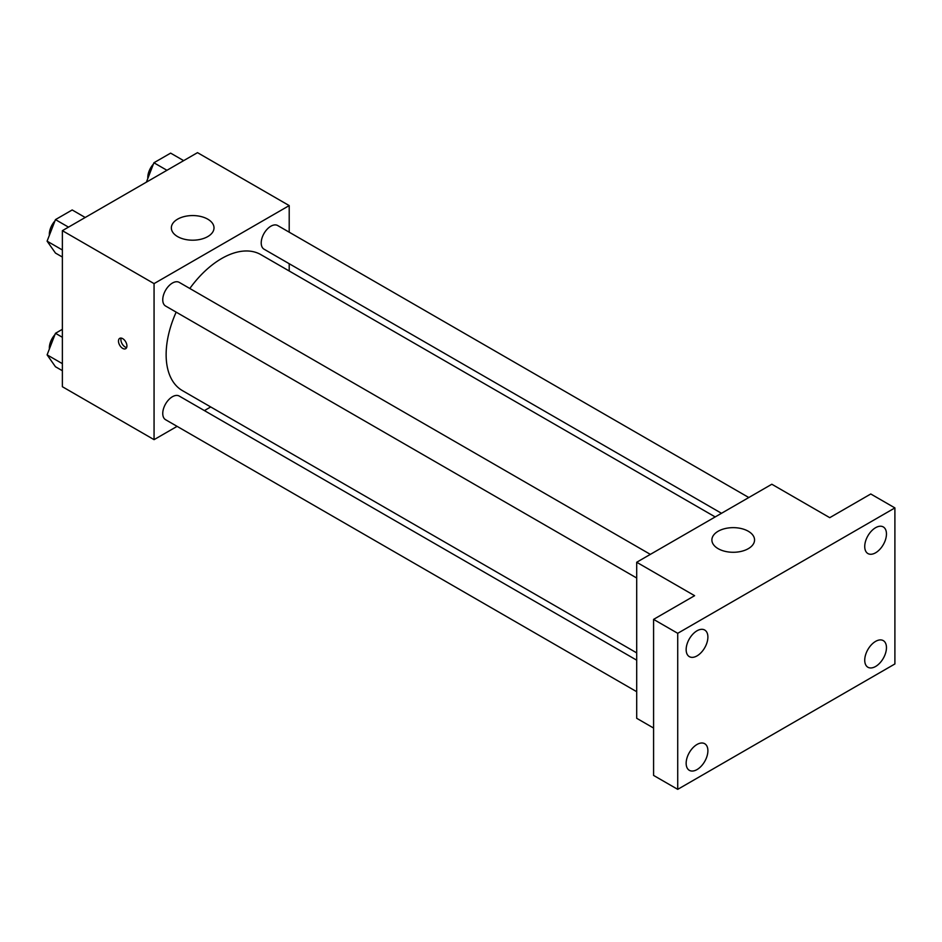 <?xml version="1.0" encoding="UTF-8"?>
<svg xmlns="http://www.w3.org/2000/svg" width="942" height="942" viewBox="0 0 942 942"><rect width="100%" height="100%" fill="white"/><g stroke="black" fill="none" stroke-linecap="round" stroke-linejoin="round"><path stroke-width="1.41" d="M177.096 426.361L154.064 439.655L62.372 386.715L62.372 230.672L197.502 152.651L289.206 205.591L289.206 232.179M210.714 406.956L204.402 410.594M176.166 312.132A78.492 45.322 120 0 0 166.133 354.663A78.492 45.322 120 0 0 182.395 390.6L636.698 652.888M715.19 516.934L260.887 254.646A78.492 45.322 120 0 0 189.813 288.488M289.206 263.713L289.206 271.002M154.064 439.655L154.064 283.613L289.206 205.591M748.796 497.529L277.69 225.538A13.647 7.877 120 0 0 267.175 229.189A13.647 7.877 120 0 0 261.217 242.93A13.647 7.877 120 0 0 264.043 249.183L721.501 513.296M636.698 660.177L179.239 396.064A13.647 7.877 120 0 0 168.712 399.726A13.647 7.877 120 0 0 162.754 413.456A13.647 7.877 120 0 0 165.58 419.708L636.698 691.699M636.698 578.011L165.58 306.02A13.647 7.877 -60 0 1 165.58 290.266A13.647 7.877 -60 0 1 179.239 282.376L650.345 554.367M154.064 283.613L62.372 230.672M177.602 236.595A21.325 12.317 180 0 1 171.35 227.882A21.325 12.317 180 0 1 192.674 215.565A21.325 12.317 180 0 1 214.011 227.882A21.325 12.317 180 0 1 200.846 239.256A21.325 12.317 180 0 1 177.602 236.595M126.923 345.961A5.97 3.45 60 0 1 125.686 348.693A5.97 3.45 60 0 1 119.716 345.243A5.97 3.45 60 0 1 119.716 338.355A5.97 3.45 60 0 1 124.32 339.944A5.97 3.45 60 0 1 126.923 345.961M126.64 347.539A5.97 3.45 60 0 1 122.142 343.842A5.97 3.45 60 0 1 121.188 338.096M653.583 728.048L636.698 718.299L636.698 562.256L771.828 484.235L829.749 517.676L870.773 493.985L894.9 507.915L894.9 663.957L677.722 789.349L653.583 775.419L653.583 619.377L694.607 595.685L636.698 562.256M677.722 789.349L677.722 633.307L653.583 619.377M677.722 633.307L894.9 507.915M718.134 548.668A21.325 12.317 180 0 1 711.893 539.966A21.325 12.317 180 0 1 733.217 527.65A21.325 12.317 180 0 1 754.554 539.966A21.325 12.317 180 0 1 741.378 551.341A21.325 12.317 180 0 1 718.134 548.668M875.601 552.789A15.366 8.878 -60 0 1 867.912 553.555A15.366 8.878 -60 0 1 865.557 541.238A15.366 8.878 -60 0 1 875.601 527.697A15.366 8.878 -60 0 1 883.278 526.931A15.366 8.878 -60 0 1 885.633 539.248A15.366 8.878 -60 0 1 875.601 552.789M697.021 655.891A15.366 8.878 -60 0 1 689.344 656.645A15.366 8.878 -60 0 1 686.977 644.328A15.366 8.878 -60 0 1 697.021 630.787A15.366 8.878 -60 0 1 704.71 630.033A15.366 8.878 -60 0 1 707.065 642.35A15.366 8.878 -60 0 1 697.021 655.891M697.021 769.579A15.366 8.878 -60 0 1 689.344 770.332A15.366 8.878 -60 0 1 686.977 758.016A15.366 8.878 -60 0 1 697.021 744.474A15.366 8.878 -60 0 1 704.71 743.709A15.366 8.878 -60 0 1 707.065 756.026A15.366 8.878 -60 0 1 697.021 769.579M875.601 666.477A15.366 8.878 -60 0 1 867.912 667.242A15.366 8.878 -60 0 1 865.557 654.926A15.366 8.878 -60 0 1 875.601 641.384A15.366 8.878 -60 0 1 883.278 640.619A15.366 8.878 -60 0 1 885.633 652.936A15.366 8.878 -60 0 1 875.601 666.477M62.372 257.036L55.46 253.057L47.1 241.164L55.46 219.616L72.181 209.96L85.204 217.484M62.372 249.971L47.1 241.164M68.495 227.14L55.46 219.616M54.942 220.934A13.647 7.877 120 0 0 49.337 234.299A13.647 7.877 120 0 0 49.384 235.288M146.387 182.159L153.911 162.766L170.632 153.122L183.666 160.646M166.946 170.29L153.911 162.766M153.405 164.096A13.647 7.877 120 0 0 147.8 177.449A13.647 7.877 120 0 0 147.835 178.438M62.372 370.724L55.46 366.744L47.1 354.851L55.46 333.303L62.372 329.311M62.372 363.659L47.1 354.851M62.372 337.295L55.46 333.303M54.942 334.622A13.647 7.877 120 0 0 49.337 347.975A13.647 7.877 120 0 0 49.384 348.976"/></g></svg>
